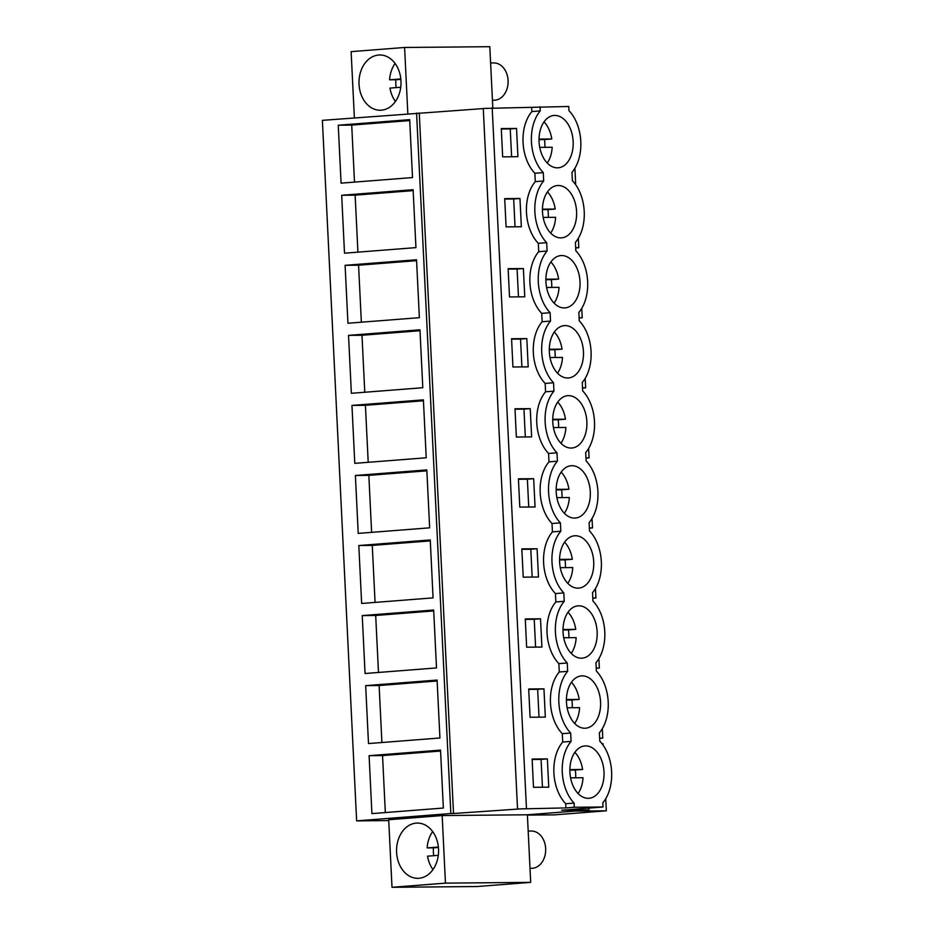 <?xml version="1.0" encoding="UTF-8"?>
<svg xmlns="http://www.w3.org/2000/svg" width="934" height="934" viewBox="0 0 934 934"><rect width="100%" height="100%" fill="white"/><g stroke="black" fill="none" stroke-linecap="round" stroke-linejoin="round"><path stroke-width="1.4" d="M483.287 108.578L322.382 120.346L356.636 820.869L388.731 820.577M419.261 112.979L453.515 813.502L519.771 808.949L517.541 808.972L483.275 108.449L568.759 106.488L568.958 110.667A37.99 24.634 -94.5 0 1 571.982 172.346L572.39 180.717A37.99 24.634 -94.5 0 1 575.402 242.408L575.811 250.767A37.99 24.634 -94.5 0 1 578.835 312.458L579.243 320.817A37.99 24.634 -94.5 0 1 582.256 382.508L582.664 390.879A37.99 24.634 -94.5 0 1 585.688 452.558L586.097 460.929A37.99 24.634 -94.5 0 1 589.109 522.608L589.517 530.979A37.99 24.634 -94.5 0 1 592.53 592.658L592.938 601.029A37.99 24.634 -94.5 0 1 595.962 662.72L596.371 671.079A37.99 24.634 -94.5 0 1 599.383 732.77L599.791 741.129A37.99 24.634 -94.5 0 1 602.815 802.82L603.014 806.999L574.305 807.256L574.106 803.077A37.99 24.634 -94.5 0 1 571.083 741.398L570.674 733.027A37.99 24.634 -94.5 0 1 567.662 671.336L567.253 662.977A37.99 24.634 -94.5 0 1 564.241 601.286L563.832 592.927A37.99 24.634 -94.5 0 1 560.809 531.236L560.4 522.865A37.99 24.634 -94.5 0 1 557.388 461.186L556.979 452.815A37.99 24.634 -94.5 0 1 553.955 391.136L553.547 382.765A37.99 24.634 -94.5 0 1 550.535 321.086L550.126 312.715A37.99 24.634 -94.5 0 1 547.102 251.024L546.694 242.665A37.99 24.634 -94.5 0 1 543.681 180.974L543.273 172.615A37.99 24.634 -94.5 0 1 540.249 110.924L531.866 111.578A37.99 24.634 -94.5 0 0 534.878 173.269L535.287 181.628L543.681 180.974M588.875 808.108L588.969 809.988L527.383 814.787L530.687 882.361L477.227 886.529L392 887.3L388.696 819.725L442.156 815.557L527.383 814.787M492.802 107.749L489.813 46.7L404.597 47.471L351.126 51.639L354.371 117.859M416.576 113.002L450.842 813.526L356.636 820.869M338.248 125.226L341.085 183.146L412.513 177.565L409.687 119.645L338.248 125.226L351.709 125.098L409.734 120.579M348.534 335.376L351.359 393.296L422.798 387.727L419.961 329.807L348.534 335.376L361.983 335.259L420.008 330.729M351.955 405.426L423.394 399.857L426.219 457.777L354.792 463.346L351.955 405.426L365.416 405.309L423.441 400.779M341.681 195.276L413.108 189.707L415.945 247.615L344.506 253.196L341.681 195.276L355.13 195.159L413.155 190.629M345.101 265.326L347.938 323.246L419.366 317.677L416.541 259.757L345.101 265.326L358.563 265.209L416.587 260.679M362.24 615.588L433.668 610.019L436.505 667.927L365.066 673.507L362.24 615.588L375.69 615.471L433.715 610.941M365.661 685.638L437.089 680.069L439.926 737.988L368.498 743.557L365.661 685.638L379.122 685.521L437.135 680.991M355.387 475.488L426.815 469.907L429.652 527.827L358.212 533.396L355.387 475.488L368.837 475.359L426.861 470.841M358.808 545.538L361.645 603.457L433.072 597.877L430.247 539.957L358.808 545.538L372.269 545.409L430.282 540.891M369.093 755.688L371.919 813.607L443.358 808.038L440.521 750.119L369.093 755.688L382.543 755.571L440.568 751.041M453.515 813.502L450.842 813.526M517.541 808.972L565.922 807.91L565.724 803.73A37.99 24.634 -94.5 0 1 562.7 742.051L571.083 741.398M492.183 107.749L526.449 808.272M535.287 181.628A37.99 24.634 -94.5 0 0 538.311 243.319L538.72 251.678A37.99 24.634 -94.5 0 0 541.732 313.369L542.14 321.74A37.99 24.634 -94.5 0 0 545.164 383.419L545.573 391.79A37.99 24.634 -94.5 0 0 548.585 453.469L548.994 461.84A37.99 24.634 -94.5 0 0 552.017 523.519L552.426 531.89A37.99 24.634 -94.5 0 0 555.438 593.58L555.847 601.94A37.99 24.634 -94.5 0 0 558.871 663.63L559.279 671.99A37.99 24.634 -94.5 0 0 562.291 733.68L562.7 742.051M531.668 107.398L531.866 111.578M516.537 128.437L517.915 156.702L502.667 156.842L501.289 128.577L516.537 128.437L510.244 128.927L511.61 156.76M526.648 647.204L541.907 647.064L540.517 618.798L525.27 618.938L526.648 647.204M530.08 717.254L545.328 717.114L543.95 688.848L528.691 688.988L530.08 717.254M537.097 548.748L538.474 577.014L523.227 577.154L521.837 548.888L537.097 548.748L530.804 549.239L532.158 577.072M516.374 437.054L531.621 436.914L530.243 408.637L514.984 408.777L516.374 437.054M523.39 268.537L508.131 268.677L509.52 296.942L524.768 296.802L523.39 268.537L517.097 269.027L518.463 296.86M519.958 198.487L521.347 226.752L506.088 226.892L504.71 198.627L519.958 198.487L513.677 198.977L515.031 226.81M526.811 338.587L528.2 366.864L512.941 366.992L511.563 338.727L526.811 338.587L520.53 339.077L521.884 366.91M519.794 507.104L535.054 506.964L533.664 478.698L518.417 478.827L519.794 507.104M547.371 758.898L532.123 759.038L533.501 787.304L548.748 787.175L547.371 758.898L541.078 759.389L542.444 787.222M540.05 106.745L540.249 110.924M567.615 162.189A26.245 17.022 -94.5 0 1 558.158 167.805A26.245 17.022 -94.5 0 1 540.576 150.864A26.245 17.022 -94.5 0 1 544.615 121.081A26.245 17.022 -94.5 0 1 554.072 115.466A26.245 17.022 -94.5 0 1 571.655 132.418A26.245 17.022 -94.5 0 1 567.615 162.189M595.028 722.601A26.245 17.022 -94.5 0 1 585.571 728.216A26.245 17.022 -94.5 0 1 567.977 711.276A26.245 17.022 -94.5 0 1 572.017 681.505A26.245 17.022 -94.5 0 1 581.485 675.889A26.245 17.022 -94.5 0 1 599.068 692.83A26.245 17.022 -94.5 0 1 595.028 722.601M561.743 471.343A26.245 17.022 -94.5 0 1 571.199 465.727A26.245 17.022 -94.5 0 1 588.794 482.668A26.245 17.022 -94.5 0 1 584.754 512.451A26.245 17.022 -94.5 0 1 575.286 518.066A26.245 17.022 -94.5 0 1 557.703 501.126A26.245 17.022 -94.5 0 1 561.743 471.343M565.163 541.393A26.245 17.022 -94.5 0 1 574.632 535.777A26.245 17.022 -94.5 0 1 592.214 552.73A26.245 17.022 -94.5 0 1 588.175 582.501A26.245 17.022 -94.5 0 1 578.718 588.116A26.245 17.022 -94.5 0 1 561.124 571.176A26.245 17.022 -94.5 0 1 565.163 541.393M568.596 611.455A26.245 17.022 -94.5 0 1 578.053 605.839A26.245 17.022 -94.5 0 1 595.647 622.78A26.245 17.022 -94.5 0 1 591.607 652.551A26.245 17.022 -94.5 0 1 582.139 658.166A26.245 17.022 -94.5 0 1 564.556 641.226A26.245 17.022 -94.5 0 1 568.596 611.455M571.048 232.239A26.245 17.022 -94.5 0 1 561.579 237.855A26.245 17.022 -94.5 0 1 543.997 220.914A26.245 17.022 -94.5 0 1 548.036 191.143A26.245 17.022 -94.5 0 1 557.505 185.527A26.245 17.022 -94.5 0 1 575.087 202.468A26.245 17.022 -94.5 0 1 571.048 232.239M581.322 442.401A26.245 17.022 -94.5 0 1 571.865 448.016A26.245 17.022 -94.5 0 1 554.271 431.076A26.245 17.022 -94.5 0 1 558.322 401.293A26.245 17.022 -94.5 0 1 567.779 395.677A26.245 17.022 -94.5 0 1 585.361 412.618A26.245 17.022 -94.5 0 1 581.322 442.401M575.449 751.555A26.245 17.022 -94.5 0 1 584.906 745.939A26.245 17.022 -94.5 0 1 602.5 762.88A26.245 17.022 -94.5 0 1 598.449 792.662A26.245 17.022 -94.5 0 1 588.992 798.278A26.245 17.022 -94.5 0 1 571.41 781.326A26.245 17.022 -94.5 0 1 575.449 751.555M554.889 331.243A26.245 17.022 -94.5 0 1 564.358 325.627A26.245 17.022 -94.5 0 1 581.94 342.568A26.245 17.022 -94.5 0 1 577.901 372.351A26.245 17.022 -94.5 0 1 568.432 377.966A26.245 17.022 -94.5 0 1 550.85 361.014A26.245 17.022 -94.5 0 1 554.889 331.243M551.469 261.193A26.245 17.022 -94.5 0 1 560.925 255.577A26.245 17.022 -94.5 0 1 578.508 272.518A26.245 17.022 -94.5 0 1 574.468 302.289A26.245 17.022 -94.5 0 1 565.012 307.905A26.245 17.022 -94.5 0 1 547.429 290.964A26.245 17.022 -94.5 0 1 551.469 261.193M603.014 806.999L561.614 810.233L588.969 809.988M407.831 113.679L404.597 47.471M381.352 110.189A27.623 21.003 -90.5 0 0 401.001 81.702A27.623 21.003 -90.5 0 0 379.753 54.978A27.623 21.003 -90.5 0 0 378.655 55.036A27.623 21.003 -90.5 0 0 359.006 83.523A27.623 21.003 -90.5 0 0 380.255 110.235A27.623 21.003 -90.5 0 0 381.352 110.189M574.644 183.321L575.648 183.321L574.912 168.225M354.5 182.095L351.709 125.098M534.878 173.269L543.273 172.615M510.244 128.927L501.301 129.009M602.056 743.744L603.06 743.733L603.13 745.204M605.746 798.687L606.341 810.817L574.912 811.086M527.395 815.113L554.446 814.868L606.341 810.817M574.702 183.391L575.648 183.321M578.344 238.275L578.8 247.72L575.671 247.954M581.765 308.325L582.232 317.77L579.103 318.015M585.198 378.375L585.653 387.82L582.524 388.065M588.618 448.437L589.085 457.87L585.957 458.115M592.039 518.487L592.506 527.92L589.377 528.165M595.472 588.537L595.927 597.97L592.81 598.215M598.892 658.587L599.359 668.032L596.231 668.265M602.325 728.637L602.78 738.082L599.663 738.327M565.922 807.91L574.305 807.256M565.724 803.73L574.106 803.077M562.291 733.68L570.674 733.027M392 887.3L445.46 883.132L442.156 815.557M445.46 883.132L530.687 882.361M418.922 878.275A27.623 21.003 -90.5 0 0 438.56 849.788A27.623 21.003 -90.5 0 0 417.323 823.076A27.623 21.003 -90.5 0 0 416.214 823.123A27.623 21.003 -90.5 0 0 396.576 851.61A27.623 21.003 -90.5 0 0 417.813 878.322A27.623 21.003 -90.5 0 0 418.922 878.275M385.333 812.557L382.543 755.571M541.078 759.389L532.147 759.47M575.671 247.743L578.8 247.72M357.92 252.145L355.13 195.159M538.311 243.319L546.694 242.665M538.72 251.678L547.102 251.024M513.677 198.977L504.734 199.059M579.092 317.793L582.232 317.77M361.353 322.195L358.563 265.209M541.732 313.369L550.126 312.715M542.14 321.74L550.535 321.086M517.097 269.027L508.154 269.109M582.512 387.844L585.653 387.82M364.774 392.245L361.983 335.259M545.164 383.419L553.547 382.765M545.573 391.79L553.955 391.136M520.53 339.077L511.587 339.159M585.945 457.893L589.085 457.87M368.206 462.307L365.416 405.309M548.585 453.469L556.979 452.815M548.994 461.84L557.388 461.186M530.243 408.637L523.951 409.127L525.317 436.972M523.951 409.127L515.008 409.209M589.366 527.955L592.506 527.92M371.627 532.357L368.837 475.359M552.017 523.519L560.4 522.865M552.426 531.89L560.809 531.236M533.664 478.698L527.371 479.189L528.737 507.022M527.371 479.189L518.44 479.27M592.798 598.005L595.927 597.97M375.059 602.407L372.269 545.409M555.438 593.58L563.832 592.927M555.847 601.94L564.241 601.286M530.804 549.239L521.861 549.32M596.219 668.055L599.359 668.032M378.48 672.457L375.69 615.471M558.871 663.63L567.253 662.977M559.279 671.99L567.662 671.336M540.517 618.798L534.225 619.289L535.591 647.122M534.225 619.289L525.293 619.37M599.651 738.105L602.78 738.082M381.901 742.507L379.122 685.521M543.95 688.848L537.657 689.339L539.011 717.172M537.657 689.339L528.714 689.42M539.023 139.096L551.784 138.979A26.245 17.022 85.5 0 0 544.032 121.875M547.242 163.03A26.245 17.022 85.5 0 0 552.181 147.257L539.735 147.374M544.872 147.327A26.245 17.022 85.5 0 0 544.44 139.563L551.784 138.979M539.023 139.61L544.44 139.563M542.456 209.158L555.205 209.041A26.245 17.022 85.5 0 0 547.452 191.925M550.663 233.091A26.245 17.022 85.5 0 0 555.613 217.307L543.156 217.424M548.293 217.377A26.245 17.022 85.5 0 0 547.861 209.613L555.205 209.041M542.444 209.66L547.861 209.613M545.876 279.208L558.625 279.091A26.245 17.022 85.5 0 0 550.885 261.987M554.096 303.141A26.245 17.022 85.5 0 0 559.034 287.357L546.588 287.474M551.725 287.427A26.245 17.022 85.5 0 0 551.293 279.663L558.625 279.091M545.876 279.71L551.293 279.663M549.309 349.258L562.058 349.141A26.245 17.022 85.5 0 0 554.306 332.037M557.516 373.191A26.245 17.022 85.5 0 0 562.466 357.418L550.009 357.524M555.146 357.477A26.245 17.022 85.5 0 0 554.714 349.713L562.058 349.141M549.297 349.76L554.714 349.713M552.73 419.308L565.479 419.191A26.245 17.022 85.5 0 0 557.726 402.087M560.937 443.241A26.245 17.022 85.5 0 0 565.887 427.468L553.442 427.574M558.579 427.527A26.245 17.022 85.5 0 0 558.147 419.763L565.479 419.191M552.73 419.81L558.147 419.763M556.162 489.358L568.911 489.241A26.245 17.022 85.5 0 0 561.159 472.137M564.37 513.291A26.245 17.022 85.5 0 0 569.32 497.518L556.862 497.635M561.999 497.588A26.245 17.022 85.5 0 0 561.567 489.813L568.911 489.241M556.15 489.871L561.567 489.813M559.583 559.408L572.332 559.291A26.245 17.022 85.5 0 0 564.58 542.187M567.79 583.341A26.245 17.022 85.5 0 0 572.74 567.568L560.295 567.685M565.432 567.639A26.245 17.022 85.5 0 0 565 559.875L572.332 559.291M559.583 559.921L565 559.875M563.015 629.469L575.764 629.353A26.245 17.022 85.5 0 0 568.012 612.237M571.223 653.403A26.245 17.022 85.5 0 0 576.161 637.618L563.716 637.735M568.853 637.689A26.245 17.022 85.5 0 0 568.421 629.925L575.764 629.353M563.004 629.971L568.421 629.925M566.436 699.519L579.185 699.403A26.245 17.022 85.5 0 0 571.433 682.299M574.644 723.453A26.245 17.022 85.5 0 0 579.594 707.668L567.148 707.785M572.273 707.739A26.245 17.022 85.5 0 0 571.853 699.975L579.185 699.403M566.436 700.021L571.853 699.975M569.868 769.569L582.618 769.453A26.245 17.022 85.5 0 0 574.865 752.349M578.076 793.503A26.245 17.022 85.5 0 0 583.014 777.73L570.569 777.835M575.706 777.788A26.245 17.022 85.5 0 0 575.274 770.025L582.618 769.453M569.857 770.071L575.274 770.025M490.619 62.963L493.771 62.928A18.645 14.185 89.5 0 1 506.788 89.536A18.645 14.185 89.5 0 1 494.109 100.23L492.44 100.242M395.082 63.477A27.623 21.003 89.5 0 0 391.463 70.552A27.623 21.003 89.5 0 0 389.571 79.81L400.814 78.935M400.733 87.247L389.98 88.088A27.623 21.003 89.5 0 0 395.421 101.467M396.191 87.609A27.623 21.003 89.5 0 1 395.853 79.764L400.849 79.367M389.571 79.81L395.853 79.764M528.177 831.05L531.329 831.026A18.645 14.185 89.5 0 1 544.359 857.622A18.645 14.185 89.5 0 1 531.668 868.316L529.998 868.328M432.652 831.564A27.623 21.003 89.5 0 0 429.021 838.639A27.623 21.003 89.5 0 0 427.142 847.909L438.373 847.033M438.291 855.334L427.538 856.174A27.623 21.003 89.5 0 0 432.991 869.566M433.75 855.696A27.623 21.003 89.5 0 1 433.423 847.85L438.42 847.453M427.142 847.909L433.423 847.85"/></g></svg>
